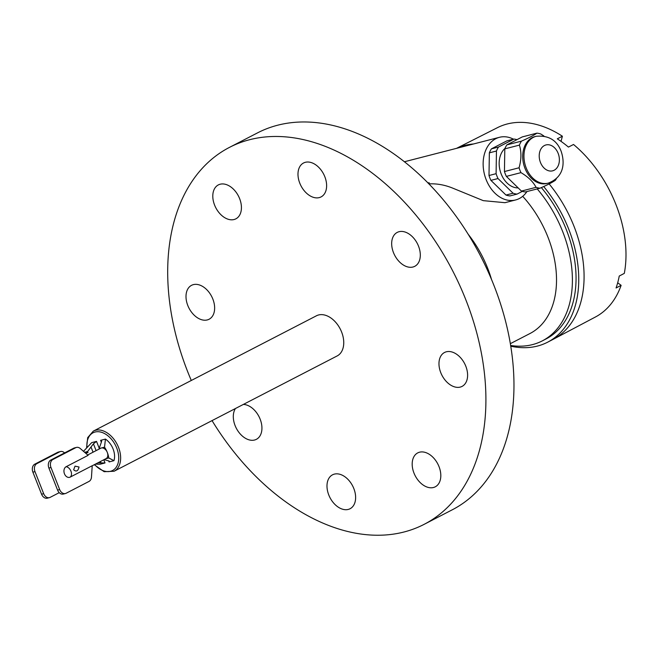 <?xml version="1.0" encoding="UTF-8"?>
<svg xmlns="http://www.w3.org/2000/svg" width="658" height="658" viewBox="0 0 658 658"><rect width="100%" height="100%" fill="white"/><g stroke="black" fill="none" stroke-linecap="round" stroke-linejoin="round"><path stroke-width="0.99" d="M316.432 315.791A22.594 15.085 62.7 0 1 341.625 332.051A22.594 15.085 62.7 0 1 337.176 355.929L114.081 471.251A22.594 15.085 -117.3 0 0 118.522 447.374A22.594 15.085 -117.3 0 0 93.329 431.113L316.432 315.791M105.444 439.092L104.523 447.177L99.095 448.575L101.521 441.732L101.612 440.663L100.6 440.334L105.444 439.092A15.702 10.487 62.7 0 1 113.102 449.003A15.702 10.487 62.7 0 1 113.949 460.666L109.096 461.908L109.138 461.061L104.153 459.597M95.336 464.153L100.172 464.211L105.017 462.961L97.861 462.854M99.218 448.23L96.52 441.386L91.676 442.637L83.492 451.314M113.949 460.666L108.776 457.96A18.029 12.041 -117.3 0 0 107.287 452.4A18.029 12.041 -117.3 0 0 104.523 447.177M87.703 454.966L100.781 448.205A5.832 3.899 62.7 0 1 101.34 447.991A5.832 3.899 62.7 0 1 107.287 452.4A5.832 3.899 62.7 0 1 106.144 458.568L92.219 465.765M75.037 466.152L73.655 469.787C76.287 472.041 78.08 471.112 79.034 467.007L75.037 466.152M76.46 447.415A6.325 4.655 75.6 0 1 80.243 448.501L88.131 455.336L66.129 466.711A5.609 4.129 75.6 0 0 64.468 473.818A5.609 4.129 75.6 0 0 70.217 477.091L92.219 465.716L91.478 477.009A6.325 4.655 75.6 0 1 89.019 481.426L66.154 493.245A6.325 4.655 75.6 0 1 65.43 493.525A6.325 4.655 75.6 0 1 59.664 489.56L57.583 490.095L48.898 468.06A6.325 4.655 -104.4 0 1 50.781 460.049L73.647 448.23A6.325 4.655 -104.4 0 1 74.379 447.95L76.46 447.415A6.325 4.655 75.6 0 0 75.736 447.687L52.87 459.514A6.325 4.655 75.6 0 0 50.987 467.525L59.664 489.56M108.776 457.96L105.88 458.708M108.718 460.945L109.096 461.908L109.138 461.061M99.259 448.995L99.095 448.575M65.43 493.525L63.341 494.059A6.325 4.655 -104.4 0 1 57.583 490.095M96.52 441.386L93.428 443.821L87.58 451.536L84.627 452.293M91.018 447.029L93.058 452.202M87.58 451.536L87.983 452.556L85.581 453.132M84.701 452.367L84.783 452.326A5.832 3.899 62.7 0 1 85.334 452.112A5.832 3.899 62.7 0 1 87.983 452.556M64.583 452.91L64.245 452.614A6.325 4.655 75.6 0 0 60.462 451.528A6.325 4.655 75.6 0 0 59.738 451.807L36.864 463.627A6.325 4.655 75.6 0 0 34.989 471.638L43.667 493.673A6.325 4.655 75.6 0 0 49.424 497.637A6.325 4.655 75.6 0 0 50.156 497.358L59.228 492.669M49.424 497.637L47.335 498.172A6.325 4.655 -104.4 0 1 41.577 494.216L32.9 472.173A6.325 4.655 -104.4 0 1 34.775 464.17L57.649 452.342A6.325 4.655 -104.4 0 1 58.373 452.062L60.462 451.528M212.049 420.61A212.131 141.667 -117.3 0 0 424.213 524.303A212.131 141.667 -117.3 0 0 465.938 300.064A212.131 141.667 -117.3 0 0 229.395 147.417A212.131 141.667 -117.3 0 0 187.67 371.663A212.131 141.667 -117.3 0 0 191.297 380.472M236.025 192.144A19.09 12.749 62.7 0 1 235.877 218.834A19.09 12.749 62.7 0 1 218.201 211.605A19.09 12.749 62.7 0 1 218.349 184.914A19.09 12.749 62.7 0 1 236.025 192.144M198.691 284.741A19.09 12.749 62.7 0 1 213.587 301.2A19.09 12.749 62.7 0 1 209.088 319.245A19.09 12.749 62.7 0 1 201.948 319.821A19.09 12.749 62.7 0 1 187.053 303.363A19.09 12.749 62.7 0 1 191.552 285.325A19.09 12.749 62.7 0 1 198.691 284.741M243.361 404.423A19.09 12.749 62.7 0 1 259.433 417.501A19.09 12.749 62.7 0 1 258.833 437.438A19.09 12.749 62.7 0 1 256.39 439.322A19.09 12.749 62.7 0 1 238.031 431.138A19.09 12.749 62.7 0 1 235.449 408.519M327.075 487.997A19.09 12.749 62.7 0 1 332.537 474.813A19.09 12.749 62.7 0 1 346.873 478.341A19.09 12.749 62.7 0 1 355.534 495.548A19.09 12.749 62.7 0 1 350.072 508.733A19.09 12.749 62.7 0 1 335.745 505.196A19.09 12.749 62.7 0 1 327.075 487.997M417.591 479.583A19.09 12.749 62.7 0 1 417.731 452.893A19.09 12.749 62.7 0 1 435.407 460.123A19.09 12.749 62.7 0 1 435.267 486.813A19.09 12.749 62.7 0 1 417.591 479.583M454.925 386.978A19.09 12.749 62.7 0 1 440.021 370.52A19.09 12.749 62.7 0 1 444.528 352.482A19.09 12.749 62.7 0 1 451.659 351.898A19.09 12.749 62.7 0 1 466.555 368.365A19.09 12.749 62.7 0 1 462.056 386.402A19.09 12.749 62.7 0 1 454.925 386.978M417.205 264.434A19.09 12.749 62.7 0 1 414.754 266.326A19.09 12.749 62.7 0 1 395.795 257.212A19.09 12.749 62.7 0 1 394.775 234.289A19.09 12.749 62.7 0 1 397.226 232.406A19.09 12.749 62.7 0 1 416.185 241.511A19.09 12.749 62.7 0 1 417.205 264.434M326.533 183.73A19.09 12.749 62.7 0 1 321.071 196.915A19.09 12.749 62.7 0 1 306.743 193.378A19.09 12.749 62.7 0 1 298.074 176.171A19.09 12.749 62.7 0 1 303.535 162.995A19.09 12.749 62.7 0 1 317.872 166.523A19.09 12.749 62.7 0 1 326.533 183.73M229.395 147.417L257.451 132.916A212.131 141.667 62.7 0 1 493.994 285.564A212.131 141.667 62.7 0 1 452.268 509.802L424.213 524.303M428.218 183.245L429.164 182.76L427.856 182.875M428.991 184.034L429.312 183.87A32.349 23.803 -104.4 0 1 429.164 182.76M522.691 196.306A91.215 60.914 62.7 0 1 547.933 237.094A91.215 60.914 62.7 0 1 529.994 333.516L510.361 343.657M513.47 139.183A32.349 23.803 75.6 0 0 499.496 137.292A32.349 23.803 75.6 0 0 486.163 179.683A32.349 23.803 75.6 0 0 515.617 199.958L504.982 202.689L483.293 200.649L452.951 188.229C445.014 184.972 437.134 183.516 429.312 183.87M510.666 345.483A103.413 69.065 -117.3 0 0 542.324 340.869A103.413 69.065 -117.3 0 0 562.664 231.55A103.413 69.065 -117.3 0 0 537.224 188.912M515.617 199.958A32.349 23.803 75.6 0 0 526.951 191.56M541.353 187.596A103.413 69.065 62.7 0 1 566.316 229.667A103.413 69.065 62.7 0 1 545.976 338.985L542.324 340.869M510.789 346.198A107.024 71.475 -117.3 0 0 547.629 342.193A107.024 71.475 -117.3 0 0 568.677 229.058A107.024 71.475 -117.3 0 0 543.689 186.535M456.537 148.346L497.464 127.652A106.596 71.187 62.7 0 1 562.393 136.222L557.301 138.822A106.645 71.22 62.7 0 1 568.438 147.079L573.529 144.48A106.596 71.187 62.7 0 1 615.946 204.548A106.596 71.187 62.7 0 1 624.31 273.383L619.244 276.047A106.645 71.22 62.7 0 1 616.061 287.99L621.127 285.325A106.596 71.187 62.7 0 1 595.358 317.041L553.337 339.24A107.024 71.475 62.7 0 1 552.959 339.438L547.629 342.193M617.689 282.776L621.127 285.325M562.393 136.222L561.027 141.355M517.048 194.102L509.95 195.928A27.998 20.604 -104.4 0 1 505.986 195.056L490.917 180.366A27.998 20.604 -104.4 0 1 489.873 177.981A27.998 20.604 -104.4 0 1 489.001 175.513L489.355 152.845A27.998 20.604 -104.4 0 1 491.411 148.864L506.833 140.886L513.931 139.06L498.501 147.038A27.998 20.604 75.6 0 0 496.453 151.019L496.099 173.687A27.998 20.604 75.6 0 0 496.971 176.155A27.998 20.604 75.6 0 0 498.007 178.54L513.084 193.23A27.998 20.604 75.6 0 0 517.048 194.102L522.337 191.371M516.982 139.652A27.998 20.604 75.6 0 0 513.931 139.06M518.175 187.908A21.64 15.924 -104.4 0 1 501.182 173.975A21.64 15.924 -104.4 0 1 505.007 148.371M513.084 193.23L505.986 195.056M490.917 180.366L498.007 178.54M496.099 173.687L489.001 175.513M489.355 152.845L496.453 151.019M498.501 147.038L491.411 148.864M504.801 148.873L519.409 145.114C521.539 152.088 521.416 159.647 519.055 167.782A27.998 20.604 75.6 0 0 519.927 170.249A27.998 20.604 75.6 0 0 520.971 172.635C528.234 176.953 533.26 181.847 536.04 187.324A27.998 20.604 75.6 0 0 540.004 188.196L525.388 191.955A27.998 20.604 -104.4 0 1 521.432 191.083L506.356 176.393A27.998 20.604 -104.4 0 1 505.319 174.008A27.998 20.604 -104.4 0 1 504.447 171.541L504.801 148.873A27.998 20.604 -104.4 0 1 506.849 144.892L522.279 136.913L536.887 133.155C533.992 135.235 528.851 137.892 521.465 141.133L506.849 144.892M521.465 141.133A27.998 20.604 75.6 0 0 519.409 145.114M543.919 136L540.851 134.026A27.998 20.604 75.6 0 0 536.887 133.155M524.961 168.3A24.181 17.791 -104.4 0 1 534.921 136.609L536.171 136.288A24.181 17.791 75.6 0 0 526.211 167.979A24.181 17.791 75.6 0 0 548.229 183.13L546.971 183.45A24.181 17.791 -104.4 0 1 524.961 168.3M540.004 188.196C547.39 184.964 552.531 182.307 555.426 180.226A27.998 20.604 75.6 0 0 556.421 178.532M536.04 187.324L521.432 191.083M506.356 176.393L520.971 172.635M519.055 167.782L504.447 171.541M94.588 464.54A21.237 14.18 -117.3 0 0 112.502 470.544A21.237 14.18 -117.3 0 0 116.737 448.065A21.237 14.18 -117.3 0 0 97.195 431.706A21.237 14.18 -117.3 0 0 86.971 447.358M100.6 440.334L101.34 442.225M105.017 462.961L103.775 459.794M70.217 477.091A5.832 3.899 -117.3 0 0 70.957 471.186A5.832 3.899 -117.3 0 0 66.129 466.711M48.898 468.06L50.987 467.525M52.87 459.514L50.781 460.049M73.647 448.23L75.736 447.687M93.428 443.821L96.109 450.623M100.403 461.538L101.036 463.142M57.649 452.342L59.738 451.807M36.864 463.627L34.775 464.17M32.9 472.173L34.989 471.638M43.667 493.673L41.577 494.216M491.518 279.477A91.215 60.914 -117.3 0 0 487.668 268.242A91.215 60.914 -117.3 0 0 468.06 234.092M456.693 148.305A107.024 71.475 62.7 0 1 473.554 143.97M549.126 183.911A107.024 71.475 62.7 0 1 574.006 226.303A107.024 71.475 62.7 0 1 553.337 339.24M558.132 153.314A13.366 9.829 75.6 0 0 544.429 145.533A13.366 9.829 75.6 0 0 540.457 162.452A13.366 9.829 75.6 0 0 554.168 170.241A13.366 9.829 75.6 0 0 558.132 153.314M94.242 464.721L104.145 471.696L114.081 471.251M93.329 431.113L87.695 437.628L86.593 447.761M499.496 137.292L404.366 161.769M548.229 183.13C564.383 177.051 564.992 162.526 561.101 151.175C556.824 140.138 548.509 135.178 536.171 136.288"/></g></svg>
